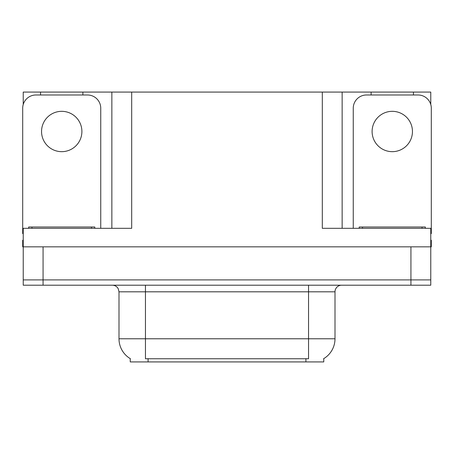 <?xml version="1.0" encoding="UTF-8"?>
<svg xmlns="http://www.w3.org/2000/svg" width="454" height="454" viewBox="0 0 454 454"><rect width="100%" height="100%" fill="white"/><g stroke="black" fill="none" stroke-linecap="round" stroke-linejoin="round"><path stroke-width="0.68" d="M323.759 358.626L323.759 361.923L130.241 361.923L130.241 358.626M43.073 285.203L430.772 285.203L430.772 279.908L23.228 279.908L23.228 246.84L43.073 246.84L43.073 279.908L23.228 279.908L23.228 285.203L43.073 285.203L43.073 279.908L430.772 279.908L430.772 246.84L43.073 246.84M82.883 94.988L82.883 92.077L322.306 92.077L322.306 228.322L430.772 228.322L430.772 246.84L431.3 246.84L431.3 240.228L430.772 240.228M23.228 240.228L22.7 240.228L22.7 246.84L23.228 246.84L23.228 228.322L131.694 228.322L131.694 92.077M40.559 94.988L40.559 92.077L23.228 92.077L23.228 104.511M413.441 94.988L413.441 92.077L430.772 92.077L430.772 104.511M111.854 92.077L111.854 228.322M322.306 92.077L342.146 92.077L342.146 228.322M342.146 92.077L371.117 92.077L371.117 94.988M413.441 92.077L371.117 92.077M40.559 92.077L82.883 92.077M130.44 358.745A23.148 23.148 0 0 1 118.999 338.775L145.45 338.775L145.45 358.745L308.55 358.745L308.55 338.775L335.001 338.775L335.001 291.814A6.611 6.611 0 0 1 341.618 285.203M118.999 338.775L118.999 291.814L118.25 288.767C116.956 286.485 115.004 285.299 112.382 285.203M323.56 358.745A23.148 23.148 0 0 0 335.001 338.775M430.772 285.203L430.772 279.908M61.721 111.326A20.175 20.175 0 0 0 41.547 131.495A20.175 20.175 0 0 0 61.721 151.67A20.175 20.175 0 0 0 81.896 131.495A20.175 20.175 0 0 0 61.721 111.326M23.228 233.623A13.228 13.228 0 0 0 22.7 233.611L22.7 108.217A13.228 13.228 0 0 1 35.928 94.988L87.514 94.988A13.228 13.228 0 0 1 100.743 108.217L100.743 228.322M392.279 111.326A20.175 20.175 0 0 0 372.104 131.495A20.175 20.175 0 0 0 392.279 151.67A20.175 20.175 0 0 0 412.453 131.495A20.175 20.175 0 0 0 392.279 111.326M353.257 228.322L353.257 108.217A13.228 13.228 0 0 1 366.486 94.988L418.072 94.988A13.228 13.228 0 0 1 431.3 108.217L431.3 233.611A13.228 13.228 0 0 0 430.772 233.623M28.653 228.322L28.653 227L94.79 227L94.79 228.322M359.21 228.322L359.21 227L425.347 227L425.347 228.322M410.927 246.84L410.927 285.203M305.905 361.923L305.905 358.626M148.095 361.923L148.095 358.626M308.55 285.203L308.55 291.814L118.999 291.814M335.001 291.814L308.55 291.814L308.55 338.775L145.45 338.775L145.45 285.203M91.481 227L91.481 228.322M31.962 227L31.962 228.322M422.038 227L422.038 228.322M362.519 227L362.519 228.322"/></g></svg>
